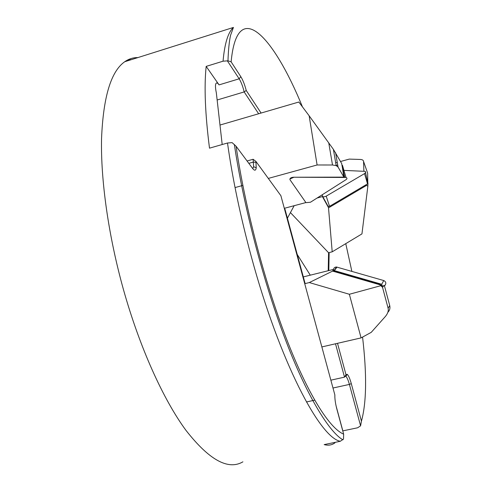 <?xml version="1.0" encoding="UTF-8"?>
<svg xmlns="http://www.w3.org/2000/svg" width="489" height="489" viewBox="0 0 489 489"><rect width="100%" height="100%" fill="white"/><g stroke="black" fill="none" stroke-linecap="round" stroke-linejoin="round"><path stroke-width="0.73" d="M303.314 276.908L333.321 269.451L332.74 270.924L380.155 284.574L382.251 286.144L381.72 284.286L383.749 280.545C385.974 281.688 386.396 283.272 385.014 285.289L384.452 285.833L389.727 305.582C390.326 308.18 389.709 310.417 387.869 312.3L387.838 312.355M383.749 280.545L336.463 266.994C334.323 267.153 333.37 268.302 333.602 270.448M381.72 284.286L334.366 270.625L333.192 271.016M367.814 183.002L367.532 183.882L364.537 173.607L365.729 172.385L365.277 171.37L343.944 170.386M364.537 173.607L326.2 196.15C324.048 197.128 322.771 197.055 322.367 195.924L322.404 194.653M367.532 183.882L329.543 206.34L328.052 206.242L322.734 196.59M293.602 177.385L289.934 178.986L290.014 179.781L305.943 202.66L310.448 202.244L346.078 179.634C347.282 178.729 347.251 178.008 345.998 177.458L293.571 177.232C291.303 177.409 290.069 178.075 289.867 179.237M342.673 166.028L342.465 165.3L341.976 165.227M337.746 165.227L336.108 165.221M247.061 160.979L253.119 159.273L255.918 161.401L256.23 167.819C255.79 170.716 254.592 170.942 252.654 168.491L236.095 146.242L232.11 142.629L227.501 143.002L209.5 148.167C205.154 114.016 204.041 86.761 206.169 66.388L223.051 61.192L227.972 60.819L231.132 61.84L240.796 76.651C242.715 79.713 244.414 83.894 245.888 89.187L246.224 90.465L244.152 91.932L243.589 89.658C242.306 85.074 240.832 81.455 239.164 78.808L227.416 60.942M337.514 343.321L345.986 374.684L347.245 374.311C348.559 375.546 349.904 378.651 351.291 383.627L361.438 421.2L360.589 425.833L357.624 427.783L342.838 430.87L336.12 406.059M360.589 425.833L349.403 384.415C348.199 380.1 347.025 377.416 345.882 376.359L345.106 376.261L344.513 377.141L335.503 343.785M222.195 144.524L216.315 92.702C215.221 87.543 215.191 84.365 216.224 83.154C216.914 82.617 217.862 83.191 219.06 84.884L206.169 66.388M342.007 165.227L343.901 177.128L338.058 167.061L336.169 165.612L332.508 164.995L317.098 164.982L309.146 115.783L298.822 102.024L219.989 125.05M258.638 113.76L244.152 91.932L217.147 100M306.432 401.964L314.684 400.173M330.864 380.167L344.513 377.141L345.986 374.684M252.77 168.644L253.62 166.7L253.119 159.273M329.152 252.593L328.81 270.57M334.922 442.863C331.854 445.137 328.266 445.724 324.17 444.605L340.301 441.28L343.504 439.055L343.645 434.14L336.872 409.152C335.405 403.517 334.733 398.767 334.855 394.916L280.888 195.698L255.918 161.401M246.224 90.465L261.089 113.045M284.537 209.151L284.934 209.047L305.13 283.596L309.311 282.569L349.354 294.268L361.084 337.893L321.86 346.927M309.146 115.783L333.382 149.341L341.683 163.54M305.808 202.587L284.311 208.32M317.098 164.982L268.308 178.418M242.856 185.423L235.05 187.574M343.901 177.128L293.571 177.232M294.158 205.692L287.41 218.192M382.251 286.144L384.446 285.814M361.084 337.893L371.23 332.355L385.308 316.56C387.753 313.663 388.688 310.882 388.107 308.217L382.539 287.379L379.984 284.794L332.569 271.102L309.311 282.569M284.934 209.047L284.519 209.09M380.943 285.655L349.354 294.268M363.889 171.174L363.565 161.48L367.63 173.094L367.862 186.175L366.499 185.404L328.516 207.868L332.202 251.823L328.571 252.74L290.429 212.599M317.098 198.027L322.422 196.602L328.04 206.792L328.412 206.584M328.095 206.774L328.516 207.868M363.565 161.48C363.437 160.239 362.355 159.561 360.32 159.451L349.256 159.102L340.589 161.486M337.257 162.397L335.692 162.825M367.862 186.175L361.952 233.889L332.202 251.823M328.217 270.717L328.571 252.74M322.434 196.254L322.422 196.602M310.289 275.179L297.239 254.469M382.465 286.089L385.014 285.289M334.366 270.625L337.007 267.092M329.543 206.34L326.2 196.15M342.007 165.404L344.721 177.281M137.886 57.592C133.197 57.5 128.803 58.888 124.701 61.748C110.96 71.382 103.246 97.005 101.547 138.625C100.642 180.007 108.411 235.619 123.375 289.305C139.683 347.538 163.405 399.739 185.899 430.265C209.139 459.972 228.137 470.491 242.905 461.836M227.501 143.002C232.507 178.632 240.429 216.444 251.26 256.438C279.549 361.188 319.757 437.661 340.301 441.28M131.48 59.609L127.721 60.006L124.701 61.748L233.449 27.433C228.088 32.268 224.622 43.521 223.051 61.192M361.438 421.2C366.567 402.429 366.939 374.391 362.563 337.086M351.866 271.371L345.766 243.644M240.796 76.651L239.164 78.808L219.06 84.884M332.991 388.015L349.403 384.415L351.291 383.627M248.822 163.344L253.479 162.042L256.053 162.434M346.139 374.433L344.922 376.475M302.459 106.871C273.669 36.449 237.269 -3.949 231.132 61.84M236.095 146.242C244.855 206.407 264.555 281.798 286.248 338.211C307.984 394.69 329.531 428.309 343.645 434.14M343.211 172.311L341.646 163.35M332.508 164.995L328.736 142.806M338.058 167.061L335.582 152.696M383.627 285.894L382.539 287.379M389.727 305.582L388.107 308.217M366.237 184.646L366.499 185.404M367.905 183.057L368.034 183.436M334.152 270.588L336.463 266.994M367.93 183.534L365.558 172.715M342.465 165.3L345.998 177.458M345.882 376.359L347.245 374.311M253.62 166.7L256.23 167.819M233.449 27.433L230.551 35.324C229.225 41.376 228.363 49.878 227.972 60.819M342.93 439.8C330.521 433.107 308.321 399.421 286.169 341.628C263.932 283.938 243.565 206.279 234.347 144.444M336.169 165.612L333.382 149.341M367.691 183.778L367.991 184.628"/></g></svg>
